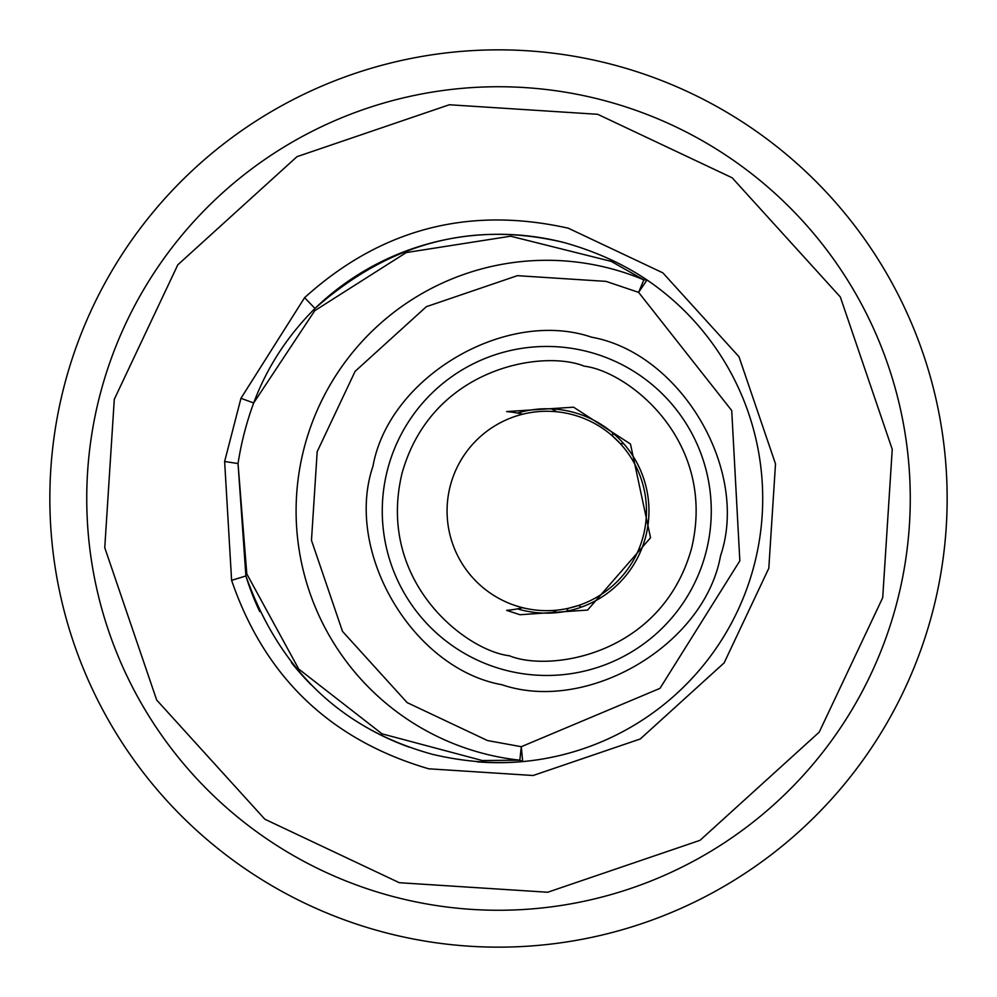<?xml version="1.0" encoding="UTF-8"?>
<svg xmlns="http://www.w3.org/2000/svg" width="997" height="997" viewBox="0 0 997 997"><rect width="100%" height="100%" fill="white"/><g stroke="black" fill="none" stroke-linecap="round" stroke-linejoin="round"><path stroke-width="1.5" d="M572.315 412.01A102.193 102.193 0 0 0 517.455 413.07A102.193 102.193 0 0 1 645.72 536.511A102.193 102.193 0 0 1 517.455 608.855M711.272 510.963A164.505 164.505 0 0 0 587.894 351.679A164.505 164.505 0 0 0 382.262 510.963A164.505 164.505 0 0 0 505.641 670.246A164.505 164.505 0 0 0 711.272 510.963M501.902 684.727C412.708 668.763 343.791 551.889 373.003 466.098C388.967 376.903 505.84 307.973 591.632 337.198C680.826 353.162 749.744 470.036 720.532 555.827C704.567 645.022 587.694 713.952 501.902 684.727M606.051 281.378L517.368 275.671L426.342 306.702L355.119 371.333L317.183 451.678L311.475 540.349L342.507 631.388L407.137 702.611L487.483 740.547L521.294 746.703L659.989 688.354L739.836 560.812L731.723 410.552L638.603 292.358L606.051 281.378M224.637 461.499L238.034 463.555L245.898 575.954L231.603 580.341L224.637 461.499L240.962 398.289L253.674 402.975A312.348 312.348 0 0 0 238.034 463.555L246.807 573.923L298.714 669.024L382.038 733.842L482.324 760.537L519.836 760.175L522.665 761.596A264.205 264.205 0 0 0 647.016 279.983L643.85 279.858L611.211 261.376L510.614 236.202L406.24 252.565L314.753 310.678L253.674 402.975C266.847 367.656 287.273 336.151 314.977 308.434L304.584 297.679C380.493 229.036 468.391 205.868 568.29 228.201L662.88 272.866L738.976 356.727L775.504 463.892L768.799 568.29L724.134 662.88L640.273 738.976L533.108 775.504L428.71 768.799C330.505 739.986 264.803 677.162 231.603 580.341M477.089 761.833A264.205 264.205 0 0 0 522.665 761.596C493.615 764.076 463.543 761.658 432.449 754.318C341.56 729.343 279.372 669.884 245.898 575.954A264.205 264.205 0 0 0 259.731 611.61M291.398 662.556A264.205 264.205 0 0 0 311.338 684.976M357.051 721.654A264.205 264.205 0 0 0 409.356 747.214M399.298 882.706L547.689 892.24L700.031 840.321L819.21 732.159L882.706 597.702L892.24 449.311L840.321 296.969L732.159 177.79L597.702 114.294L449.311 104.76L296.969 156.679L177.79 264.841L114.294 399.298L104.76 547.689L156.679 700.031L264.841 819.21L399.298 882.706M395.56 897.188A411.761 411.761 0 0 0 910.261 498.5A411.761 411.761 0 0 0 601.44 99.812A411.761 411.761 0 0 0 86.739 498.5A411.761 411.761 0 0 0 395.56 897.188A411.761 411.761 0 0 1 86.739 498.5M566.632 611.211L568.265 608.32L578.559 605.453L581.438 607.086M623.648 443.64L620.333 443.665L612.706 436.188L612.681 432.872M546.767 610.663A99.7 99.7 0 0 0 646.467 510.963A99.7 99.7 0 0 0 546.767 411.263A99.7 99.7 0 0 0 447.067 510.963A99.7 99.7 0 0 0 546.767 610.663M49.85 498.5A448.65 448.65 0 0 0 498.5 947.15A448.65 448.65 0 0 0 947.15 498.5A448.65 448.65 0 0 0 498.5 49.85A448.65 448.65 0 0 0 49.85 498.5M556.762 610.164A115.041 115.041 0 0 1 551.54 613.043M515.81 609.167A99.712 99.712 0 0 1 506.638 610.351A99.712 99.712 0 0 0 522.665 607.709A99.712 99.712 0 0 1 517.381 608.88M515.823 412.758A99.712 99.712 0 0 0 506.638 411.574A99.712 99.712 0 0 1 522.665 414.216A99.712 99.712 0 0 0 517.368 413.045M556.762 411.761A115.041 115.041 0 0 0 551.54 408.882M314.977 308.434A264.205 264.205 0 0 1 564.551 242.682C472.989 220.536 389.79 242.458 314.977 308.434A264.205 264.205 0 0 1 564.551 242.682C595.633 251.468 623.125 263.906 647.016 279.983L638.603 292.358L643.85 279.858A250.671 250.671 0 0 0 304.06 448.301A250.671 250.671 0 0 0 519.836 760.175L521.294 746.703L522.665 761.596M240.962 398.289L304.584 297.679M506.638 610.351L519.973 614.738L587.594 610.064L650.543 537.757L630.465 444.014L573.562 407.187L506.638 411.574M584.155 366.161C628.01 371.283 717.267 440.662 691.569 548.35C661.921 655.017 550.232 672.514 509.38 655.764C465.524 650.642 376.268 581.263 401.965 473.575C431.614 366.908 543.303 349.411 584.155 366.161M382.262 510.963A164.505 164.505 0 0 0 505.641 670.246"/></g></svg>
